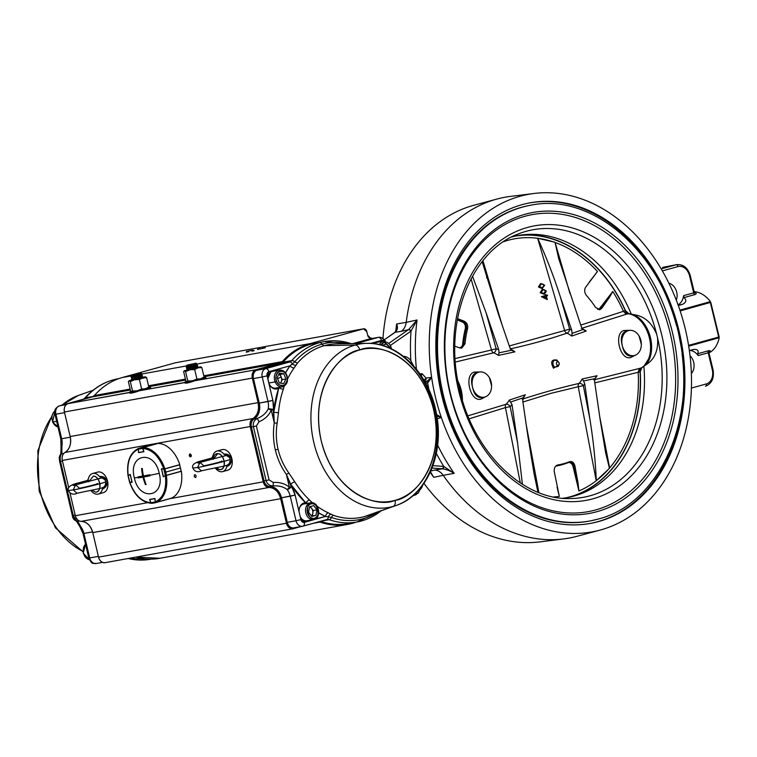 <?xml version="1.0" encoding="UTF-8"?>
<svg xmlns="http://www.w3.org/2000/svg" width="757" height="757" viewBox="0 0 757 757"><rect width="100%" height="100%" fill="white"/><g stroke="black" fill="none" stroke-linecap="round" stroke-linejoin="round"><path stroke-width="1.14" d="M430.847 470.949L434.953 470.059C438.237 470.438 440.99 472.188 443.214 475.32L433.714 477.336L430.411 471.942M432.947 465.631L443.772 466.444L454.162 473.333L443.214 475.32A173.41 130.583 78.9 0 0 563.52 538.946L539.864 541.889A171.754 129.333 -101.1 0 1 423.967 483.411M382.985 338.256A171.754 129.333 -101.1 0 1 473.201 205.45A171.754 129.333 -101.1 0 1 473.939 205.251L496.961 199.053A173.41 130.583 78.9 0 0 496.223 199.252A173.41 130.583 78.9 0 0 406.216 322.368L417.06 319.984L411.023 331.074A2.129 1.315 -127 0 0 408.723 329.484L417.06 319.984A172.691 130.034 78.9 0 0 416.416 369.161M563.52 538.946A173.41 130.583 78.9 0 0 576.976 536.306L599.998 530.108A171.754 129.333 78.9 0 0 600.727 529.909A171.754 129.333 78.9 0 0 687.195 337.745A171.754 129.333 78.9 0 0 534.073 193.47A171.754 129.333 78.9 0 0 520.012 196.281A171.754 129.333 78.9 0 0 431.641 377.365L426.693 381.481A1.419 0.861 75 0 1 427.828 382.701L425.765 383.279M395.779 331.557A172.691 130.034 -101.1 0 1 396.611 323.987C398.021 327.204 397.624 329.91 395.409 332.096A2.129 1.315 -127 0 0 395.05 332.247L396.715 329.144L396.611 323.987L406.216 322.368C405.686 326.267 404.077 329.238 401.38 331.273L395.135 332.295L384.518 339.685M420.059 374.015L422.028 373.627L426.021 378.046L431.641 377.365M534.073 193.47L510.407 196.413A173.41 130.583 78.9 0 0 496.961 199.053M683.987 297.605L683.628 295.637L693.686 292.845L689.58 275.87L690.27 275.643L694.226 291.984L693.686 292.845A2.129 1.4 -105.5 0 0 694.926 294.568L683.987 297.605C686.826 300.179 686.315 302.44 682.445 304.38L678.3 305.525M678.064 304.853A14.213 10.702 78.9 0 0 683.628 295.637M694.661 292.732A2.129 1.505 104.1 0 0 695.077 292.685C696.667 293.252 696.62 293.877 694.926 294.568M676.323 300.188A11.374 8.564 78.9 0 0 668.933 283.269M679.89 310.115L709.99 301.759L709.792 300.737A31.983 21.007 -105.5 0 0 694.141 291.653M698.503 343.46A21.319 14.005 74.5 0 1 697.131 342.997M685.047 309.547A21.319 14.005 74.5 0 1 685.501 308.553M701.398 304.144A21.319 14.005 74.5 0 1 702.307 304.759M709.205 339.647A21.319 14.005 74.5 0 1 708.259 340.754M708.978 352.866A31.983 21.007 -105.5 0 0 718.989 338.767L719.15 336.941L710.776 302.336L709.792 300.737M718.989 338.767L718.724 337.849L688.7 346.176M689.977 350.425A14.213 10.702 -101.1 0 1 698.124 355.563L697.585 353.774C699.014 350.557 697.613 349.128 693.355 349.488L689.362 350.595M693.951 349.346L693.355 349.488M709.158 352.005A2.129 1.552 52.8 0 1 709.404 351.91C710.596 350.822 710.303 350.434 708.514 350.746A2.129 1.4 -105.5 0 0 708.183 352.771L709.025 353.169L712.98 369.52L712.29 369.747L708.183 352.771L698.124 355.563M701.086 342.741A21.319 14.005 74.5 0 1 699.714 342.278M687.63 308.837A21.319 14.005 74.5 0 1 688.085 307.834M688.577 345.372L719.15 336.941M710.776 302.336L680.155 310.909M691.368 373.542A11.374 8.564 78.9 0 0 690.015 355.695M430.487 471.772L433.714 477.336A172.691 130.034 -101.1 0 1 430.269 472.254M425.027 381.944L426.456 381.547A1.419 0.937 74.5 0 1 427.658 382.758A175.293 131.992 -101.1 0 0 428.935 389.704M426.456 381.547L424.175 381.783M403.49 356.377A11.374 8.564 -101.1 0 1 410.833 360.739A176.239 132.712 -101.1 0 1 411.023 331.074L410.71 331.311A2.129 1.334 -124.8 0 0 408.449 329.683L408.723 329.484M443.394 466.407A2.129 1.372 94.2 0 1 442.097 468.791L432.048 468.044M437.641 445.125A172.691 130.034 78.9 0 0 454.162 473.333C450.188 470.826 446.28 469.321 442.429 468.82L434.953 470.059M436.335 453.405A176.239 132.712 -101.1 0 0 443.772 466.444A2.129 1.363 96.5 0 1 442.429 468.82M422.028 373.627L421.28 375.803M413.53 365.773L410.833 360.739M424.781 381.5A3.558 2.574 -96.9 0 0 426.021 378.046A3.558 1.675 -36.7 0 1 423.929 380.023M431.66 377.497L427.828 382.701M436.619 414.618L441.284 417.362A171.754 129.333 78.9 0 1 431.67 377.629M441.284 417.362L436.865 416.057M441.331 417.486L437.272 418.763M522.046 204.674A163.105 122.823 78.9 0 0 440.801 391.36A163.105 122.823 78.9 0 0 591.719 523.163A163.105 122.823 78.9 0 0 598.702 521.516A163.105 122.823 78.9 0 0 679.937 334.831A163.105 122.823 78.9 0 0 529.029 203.027A163.105 122.823 78.9 0 0 522.046 204.674M441.378 417.609A171.754 129.333 78.9 0 0 599.998 530.108M528.462 203.141A163.105 122.823 -101.1 0 1 676.616 325.964M682.029 353.576A163.105 122.823 -101.1 0 1 597.566 521.734A163.105 122.823 -101.1 0 1 591.151 523.276M528.377 205.686A160.626 120.95 78.9 0 0 521.497 207.314A160.626 120.95 78.9 0 0 441.501 391.151A160.626 120.95 78.9 0 0 590.11 520.948L591.009 520.769A160.626 120.95 -101.1 0 1 442.4 390.972A160.626 120.95 -101.1 0 1 522.406 207.134A160.626 120.95 -101.1 0 1 529.275 205.516L528.377 205.686M459.083 387.168A28.312 18.603 74.5 0 1 460.048 390.536A28.179 18.509 -105.5 0 0 459.026 386.912L460.067 390.517A28.312 18.603 74.5 0 1 460.748 394.085M460.805 394.321A28.179 18.509 -105.5 0 0 460.067 390.517L460.805 394.321M519.794 235.238A133.592 100.596 -101.1 0 1 625.462 310.616L628.774 313.644A28.321 18.603 74.5 0 1 631.253 314.089L633.354 314.59C643.97 315.877 651.758 322.473 656.726 334.386L657.53 337.726C658.543 350.5 654.55 359.603 645.56 365.044L643.885 366.341A133.317 100.388 -101.1 0 1 575.765 495.542A133.317 100.388 -101.1 0 1 574.033 496.043A133.317 100.388 -101.1 0 1 562.706 498.267M511.543 237.026A133.317 100.388 -101.1 0 1 524.667 234.632A133.317 100.388 -101.1 0 1 631.253 314.089L632.578 314.515A28.179 18.509 74.5 0 1 639.788 318.981A28.179 18.509 74.5 0 1 650.178 356.396L643.885 366.341A28.321 18.603 74.5 0 1 642.466 367.325A28.321 18.603 74.5 0 1 642.371 367.372M566.245 497.765A133.317 100.388 78.9 0 0 569.898 496.847A133.317 100.388 78.9 0 0 640.081 371.734L640.252 371.744A133.592 100.596 -101.1 0 1 571.015 496.81M640.081 371.734L638.179 372.264A130.772 98.476 -101.1 0 1 609.631 467.93L608.25 469.501A130.772 98.476 -101.1 0 1 596.365 480.629L596.232 480.733A130.772 98.476 -101.1 0 1 578.944 490.971L573.021 466.463A4.977 3.747 78.9 0 0 567.949 462.735A100.208 75.463 -101.1 0 1 556.14 466.009A4.977 3.747 78.9 0 0 555.714 466.113M557.114 487.281L559.328 496.422A130.772 98.476 -101.1 0 1 553.622 496.961M596.232 480.733L578.244 386.723L550.945 393.347L522.907 402.033M574.942 466.047L573.995 466.236L577.979 482.729L574.942 466.047C574.005 462.527 572.188 461.079 569.501 461.713A99.498 74.924 -101.1 0 1 563.719 463.653A99.498 74.924 -101.1 0 1 559.461 464.666A99.498 74.924 -101.1 0 1 557.777 464.968L557.682 464.987M570.078 461.543L569.501 461.713M577.979 482.729L578.944 490.971M467.94 415.839L505.96 404.295A3.558 2.545 -132.3 0 1 510.152 406.632L517.618 443.072L522.406 484.281M520.305 482.938L505.458 407.607L469.17 418.801M559.328 496.422L554.294 471.781C553.954 467.996 555.118 465.725 557.777 464.968L557.587 465.006M557.322 465.072A99.498 74.924 78.9 0 0 558.155 464.921L559.461 464.666M608.25 469.501L596.365 480.629M599.733 416.719L609.631 467.93M609.47 468.356L605.581 452.497L600.235 420.135L594.624 381.708L594.832 378.632L583.59 380.998L584.745 383.998A31.983 21.007 74.5 0 1 583.335 385.682L589.76 418.337C593.214 439.259 595.39 460.048 596.289 480.704M638.179 372.264L594.794 382.881M593.743 379.919L639.334 368.47L638.17 372.189M639.334 368.47L641.075 367.987A3.558 2.337 -105.5 0 0 640.034 371.744M517.618 443.072L512.016 404.645A31.983 21.007 74.5 0 1 510.152 406.632L505.458 407.607A3.558 2.11 72.6 0 1 505.96 404.295A28.425 18.679 -105.5 0 0 509.262 400.103L512.016 404.645M509.262 400.103L525.311 394.757L523.087 397.794L510.899 401.939M537.972 492.249L534.063 473.74L527.799 435.54L522.794 401.201L523.087 397.794M526.295 425.226L538.861 492.599M522.245 399.213C542.267 392.732 561.202 387.48 579.039 383.439A3.558 2.489 -136.5 0 1 583.335 385.682L578.244 386.723A3.558 2.526 76.8 0 1 579.039 383.439A28.425 18.679 -105.5 0 0 582.114 378.992L583.59 380.998M589.76 418.337L584.745 383.998M582.114 378.992L597.046 375.727L594.832 378.632M559.054 364.685L553.49 368.205C550.292 362.035 551.427 359.31 556.878 360.02L558.581 362.149M634.896 355.355L631.802 357.02C620.655 362.925 613 333.534 623.91 330.487L630.647 330.336M639.059 335.976L641.34 344.293M485.161 396.933L482.067 398.598C470.911 404.503 463.265 375.103 474.175 372.065L480.913 371.914M489.325 377.554L491.596 385.862M580.751 325.094L623.446 311.326L626.219 314.25L581.291 328.462M509.281 345.949L564.646 330.516L537.64 238.266C546.28 257.049 553.869 276.636 560.407 297.028L569.652 329.125A31.983 21.007 74.5 0 1 571.715 330.128L572.074 333.402L582.947 329.522L586.23 331.036L571.724 336.07A28.425 18.679 -105.5 0 0 566.879 333.165C549.487 339.136 530.562 344.388 510.086 348.939M472.5 276.163L486.098 312.802L496.147 348.731A31.983 21.007 74.5 0 1 498.759 349.838L499.024 352.828L511.581 350.207L514.93 351.844L498.447 355.402A28.425 18.679 -105.5 0 0 493.517 352.828L455.383 362.054M559.177 363.218A1.826 1.382 78.9 0 0 558.486 362.073L556.887 360.796C553.84 359.556 552.582 360.871 553.102 364.742L554.389 367.249L558.041 366.483L559.007 364.76A1.826 1.382 78.9 0 0 559.186 363.246M629.114 330.468L625.471 331.282C621.383 333.695 620.324 338.474 622.273 345.608A12.793 9.633 78.9 0 0 634.025 355.582A12.793 9.633 78.9 0 0 634.574 355.449A12.793 9.633 78.9 0 0 640.867 340.442A12.793 9.633 78.9 0 0 629.114 330.468A12.793 9.633 78.9 0 0 622.273 345.608C623.834 353.14 627.099 356.585 632.067 355.941M479.37 372.047L475.727 372.86C471.649 375.273 470.589 380.052 472.538 387.187A12.793 9.633 78.9 0 0 484.291 397.16A12.793 9.633 78.9 0 0 484.84 397.028A12.793 9.633 78.9 0 0 491.123 382.02A12.793 9.633 78.9 0 0 479.37 372.047A12.793 9.633 78.9 0 0 472.538 387.187C474.1 394.709 477.355 398.163 482.323 397.52M582.947 329.522L581.367 326.901L558.647 258.459L555.089 242.486L569.936 293.432M572.074 333.402L571.724 336.07M537.64 238.266L554.758 242.193M571.715 330.128L560.407 297.028M537.735 238.285A130.772 98.476 -101.1 0 1 553.168 241.833M503.623 241.663A130.772 98.476 -101.1 0 1 537.574 238.266M482.928 260.692L501.995 324.621M546.923 299.403L541.378 296.697L545.542 295.533L545.295 294.672L545.863 294.52L546.109 295.381L547.387 295.022L547.576 295.694L546.299 296.053L547.311 299.602L541.7 296.602M544.141 294.265L540.167 292.685L542.296 289.306M542.097 288.635L538.861 286.818L540.782 283.506L544.69 285.2L542.097 288.635L538.435 286.95L540.574 283.572M542.315 287.84L544.113 285.342L542.693 283.998L541.217 284.102L539.419 286.638L542.514 287.783M542.693 283.998L541.009 284.159M544.113 285.342L542.249 284.14M540.536 292.571L542.712 289.174L546.365 290.953L544.179 294.255L540.167 292.685M541.104 292.382L543.98 293.584L545.788 291.085L544.378 289.742L542.901 289.846L541.104 292.382M545.788 291.085L543.961 289.874L542.495 289.969M543.611 293.697L545.39 291.208M512.205 350.699L509.754 347.331L498.447 314.231L482.171 261.648M499.024 352.828L498.447 355.402M498.759 349.838L486.098 312.802M455.146 358.553L491.511 349.98L471.072 278.784M454.891 346.186L459.433 347.879L461.846 348.012L465.006 343.782A99.498 74.924 -101.1 0 1 467.58 328.585C468.129 325.15 466.927 322.652 463.975 321.1L457.54 318.697M467.58 328.585L466.274 328.841A99.498 74.924 78.9 0 0 463.691 344.038A5.687 4.277 -101.1 0 1 461.004 348.144M463.975 321.1L463.029 321.29A5.687 4.277 -101.1 0 1 466.274 328.841L465.29 328.652A4.977 3.747 78.9 0 0 462.451 322.047L457.323 319.908M597.652 309.376A4.977 3.747 78.9 0 0 599.875 308.137L612.782 291.473A130.772 98.476 -101.1 0 1 623.418 311.25L625.32 310.73A133.317 100.388 78.9 0 0 515.015 236.156M458.988 347.718A4.977 3.747 78.9 0 0 462.697 343.962A100.208 75.463 -101.1 0 1 465.29 328.652M555.089 242.486A130.772 98.476 -101.1 0 1 597.472 271.479L589.277 282.058M597.472 271.479L585.568 287.338C584.139 290.016 584.451 292.751 586.514 295.561A99.498 74.924 -101.1 0 1 595.655 307.503L599.96 309.66L601.683 308.383L609.423 297.359L600.736 308.572L599.875 308.137M612.782 291.473L609.423 297.359M601.683 308.383L600.736 308.572A5.687 4.277 -101.1 0 1 599.175 309.774M625.273 310.739A3.558 2.337 -105.5 0 0 627.96 313.767L626.219 314.25M484.291 397.16L481.831 397.643M634.025 355.582L631.565 356.064M641.718 367.732L642.286 367.419A28.331 18.603 -105.5 0 1 641.832 367.675L641.075 367.987L641.832 367.675L640.252 371.744M642.466 367.325L642.286 367.419A28.331 18.603 -105.5 0 0 650.026 337.376A28.331 18.603 -105.5 0 0 628.764 313.644A0.71 0.52 95.1 0 0 628.764 313.644L627.96 313.767A28.425 18.679 -105.5 0 1 649.402 337.963A28.425 18.679 -105.5 0 1 641.075 367.987M650.178 356.396A28.179 18.509 74.5 0 1 646.194 364.07M645.56 365.044A28.312 18.603 -105.5 0 0 650.462 337.66A28.312 18.603 -105.5 0 0 633.354 314.59M395.409 332.096L395.135 332.295A2.129 1.334 -124.8 0 0 394.804 332.437A2.129 1.334 -124.8 0 0 394.558 332.702M384.471 339.628L395.05 332.247A2.129 1.315 -127 0 0 394.936 332.351M543.327 296.876L546.374 298.438L545.731 296.205L543.327 296.876M545.39 296.309L543.006 296.971M254.257 350.652L251.844 351.163L254.257 350.652M248.731 351.645L246.318 352.166L248.731 351.645M265.253 347.056L262.84 347.577L265.253 347.056M259.727 348.059L257.796 348.409L259.727 348.059M264.269 348.04L257.475 349.488L264.269 348.04M253.217 350.037L246.422 351.485L253.217 350.037M122.312 377.516L175.501 362.754L363.407 328.85L310.228 343.612L197.236 364.003L310.228 343.612C299.602 346.621 290.272 352.63 282.257 361.638A92.392 69.53 -100.2 0 1 310.228 343.612L363.407 328.85A3.558 2.678 -100.2 0 1 363.587 328.803A3.558 2.678 -100.2 0 1 366.804 331.585L363.407 328.85L175.501 362.754L122.312 377.516A92.392 69.53 79.8 0 0 94.351 395.542L130.138 389.079L94.351 395.542L92.203 396.923L130.365 390.035L92.203 396.923L67.96 403.661L92.203 396.923A7.106 5.346 79.8 0 0 94.351 395.542C102.365 386.534 111.686 380.525 122.312 377.516L131.5 375.86L122.312 377.516M186.695 365.905L142.042 373.958L186.695 365.905M191.247 455.184A1.495 0.984 74.5 0 1 190.679 456.802A1.495 0.984 74.5 0 1 189.316 455.534C190.395 457.294 191.048 457.181 191.247 455.184C190.168 453.434 189.515 453.547 189.316 455.534L191.199 455.014M194.189 476.267C195.278 478.027 195.921 477.913 196.12 475.926C195.041 474.166 194.398 474.279 194.189 476.267M184.822 382.455L139.307 390.782C133.071 393.072 129.721 393.678 129.248 392.599A11.014 0.502 166.8 0 1 129.551 392.429L67.96 403.661C64.941 404.957 63.768 407.739 64.421 412.007L70.183 436.543C71.47 443.857 69.729 449.166 64.951 452.478C62.557 454.124 61.686 456.783 62.329 460.436L68.745 487.745L62.329 460.436L250.236 426.532L263.237 481.821C264.288 485.369 266.227 487.243 269.047 487.451C274.696 487.858 278.576 491.605 280.677 498.693L286.449 523.238L98.542 557.143L92.77 532.597A14.213 10.702 79.8 0 0 81.141 521.355A7.106 5.346 79.8 0 1 75.331 515.725L147.445 502.714L75.331 515.725L69.937 492.798L75.331 515.725C76.381 519.274 78.321 521.147 81.141 521.355C86.79 521.762 90.67 525.509 92.77 532.597L98.542 557.143C99.848 561.221 102.11 563.047 105.327 562.621M292.855 528.802L104.968 562.697A7.106 5.346 79.8 0 1 98.542 557.143L286.449 523.238C287.755 527.317 290.016 529.143 293.233 528.708A7.106 5.346 -100.2 0 1 292.874 528.793A7.106 5.346 -100.2 0 1 286.449 523.238L280.677 498.693L92.77 532.597L280.677 498.693A14.213 10.702 -100.2 0 0 269.047 487.451L81.141 521.355L269.047 487.451A7.106 5.346 -100.2 0 1 263.237 481.821L169.823 498.683L263.237 481.821L250.236 426.532A7.106 5.346 -100.2 0 1 252.857 418.564C250.472 420.22 249.592 422.879 250.236 426.532L62.329 460.436A7.106 5.346 79.8 0 1 64.951 452.478A14.213 10.702 79.8 0 0 70.183 436.543L64.421 412.007L252.327 378.093L258.099 402.639C259.377 409.953 257.635 415.262 252.857 418.564L64.951 452.478L252.857 418.564A14.213 10.702 -100.2 0 0 258.099 402.639L70.183 436.543L258.099 402.639L252.327 378.093A7.106 5.346 -100.2 0 1 255.866 369.757L194.577 380.809L205.573 377.582A11.014 0.502 166.8 0 1 205.951 377.62A11.014 0.502 166.8 0 1 202.365 378.85M319.974 522.075L313.578 523.229L319.974 522.075C330.989 525.803 341.823 526.21 352.469 523.305A92.392 69.53 -100.2 0 1 347.756 524.383A92.392 69.53 -100.2 0 1 319.974 522.075L318.602 521.838A7.106 5.346 -100.2 0 1 319.974 522.075M159.964 558.269L135.815 557.133A92.392 69.53 79.8 0 0 159.841 558.288L347.643 524.412M356.102 522.16A92.392 69.53 -100.2 0 1 352.469 523.305L356.102 522.16M148.504 385.767L185.408 379.106L148.504 385.767M203.775 375.794L282.257 361.638L280.109 363.019L255.866 369.757C252.847 371.053 251.674 373.835 252.327 378.093L64.421 412.007A7.106 5.346 79.8 0 1 67.96 403.661L129.248 392.599C129.731 393.668 133.081 393.063 139.307 390.782L150.302 387.546A11.014 0.502 166.8 0 1 150.681 387.593A11.014 0.502 166.8 0 1 147.095 388.824A11.014 0.502 166.8 0 1 139.307 390.782L184.519 382.626C184.992 383.704 188.342 383.099 194.577 380.809L255.866 369.757L280.109 363.019L204.002 376.749L280.109 363.019A7.106 5.346 -100.2 0 0 282.257 361.638L203.775 375.794M293.233 528.708L300.983 526.56L293.233 528.708M148.732 386.723L185.635 380.071L148.732 386.723M363.578 328.812L175.501 362.754A3.558 2.678 79.8 0 1 175.681 362.717A3.558 2.678 79.8 0 1 175.861 362.688M372.321 338.445L370.523 338.067L367.665 335.256L366.804 331.585L367.665 335.256A3.558 2.678 -100.2 0 0 370.523 338.067A7.106 5.346 -100.2 0 1 372.321 338.445M264.685 347.927L265.291 347.577L264.676 348.021M396.223 505.449C426.551 495.438 444.208 454.228 436.666 414.921C430.288 375.084 399.147 342.098 366.975 343.337A82.986 62.453 79.8 0 0 355.137 345.05A5.687 3.738 74.5 0 1 359.726 349.952A77.328 58.204 -100.2 0 1 433.581 409.556A77.328 58.204 -100.2 0 1 395.078 500.349C379.134 507.938 335.162 496.157 321.223 440.754C308.998 384.868 342.382 351.617 359.726 349.952C375.671 342.372 419.643 354.144 433.581 409.556C445.807 465.441 412.423 498.693 395.078 500.349A5.687 3.738 74.5 0 1 393.082 506.442A82.986 62.453 -100.2 0 1 313.824 442.485A82.986 62.453 -100.2 0 1 355.137 345.05L324.308 345.656A87.878 66.133 79.8 0 0 297.633 362.887L294.123 367.978A87.793 66.067 79.8 0 0 287.584 378.888A87.793 66.067 79.8 0 1 294.123 367.978A3.558 1.893 35.8 0 1 290.016 365.811L292.344 363.985A3.558 2.337 -105.5 0 0 289.6 362.016L265.754 368.64L257.002 370.22L280.856 363.597L289.6 362.016L265.754 368.64A3.558 2.337 74.5 0 1 268.867 371.678L290.016 365.811A3.558 1.893 -144.2 0 0 294.123 367.978L295.987 365.196A3.558 2.347 32 0 1 292.344 363.985A3.558 2.347 -148 0 0 295.987 365.196L297.633 362.887A3.558 2.006 41.3 0 1 294.823 361.742A89.771 67.562 -100.2 0 1 322.075 344.132A89.771 67.562 -100.2 0 1 347.785 343.659A89.771 67.562 -100.2 0 0 322.075 344.132A3.558 2.337 -105.5 0 0 319.596 342.647A3.558 2.337 74.5 0 1 322.075 344.132A3.558 2.337 -105.5 0 0 324.308 345.656L355.137 345.05A82.986 62.453 -100.2 0 1 366.975 343.337A82.986 62.453 -100.2 0 1 435.568 414.656A82.986 62.453 -100.2 0 1 396.223 505.449A82.986 62.453 -100.2 0 1 393.082 506.442L364.486 516.558L393.082 506.442A82.986 62.453 79.8 0 0 396.223 505.449L367.817 515.508A87.878 66.133 79.8 0 1 364.486 516.558A87.878 66.133 79.8 0 1 333.477 515.347A87.878 66.133 79.8 0 0 367.817 515.508M279.768 387.338L279.125 387.934A3.558 1.391 18.9 0 0 283.373 389.06A87.793 66.067 79.8 0 0 278.481 412.546A3.558 0.795 5.1 0 1 273.75 412.177A91.323 68.726 -100.2 0 1 278.661 388.265L279.125 387.934A3.558 1.391 -161.1 0 0 283.373 389.06L284.216 386.155L283.373 389.06A87.793 66.067 79.8 0 0 278.481 412.546L277.138 423.295C275.775 432.133 276.087 440.811 278.074 449.308C280.118 457.871 283.695 465.763 288.814 472.974L294.776 481.849A87.793 66.067 79.8 0 0 309.433 499.904L312.31 502.771L309.433 499.904A3.558 1.637 -46.7 0 0 306.121 502.743L305.563 502.686A91.323 68.726 -100.2 0 1 290.697 484.262A3.558 1.098 148 0 1 294.776 481.849A87.793 66.067 79.8 0 0 309.433 499.904A3.558 1.637 133.3 0 0 306.121 502.743L307.881 503.263M303.074 526.143L326.655 519.595A3.558 2.337 -105.5 0 0 326.787 519.557A3.558 2.337 74.5 0 0 328.283 516.832L331.443 517.485A89.771 67.562 -100.2 0 0 378.131 511.855A89.771 67.562 -100.2 0 1 331.443 517.485L328.283 516.832A3.558 2.508 117.9 0 1 331.027 514.23L328.169 512.811A87.793 66.067 79.8 0 1 317.249 506.376A87.793 66.067 79.8 0 0 328.169 512.811L333.477 515.347A3.558 2.157 -71 0 0 331.443 517.485A3.558 2.157 109 0 1 329.163 519.69L321.053 521.157L329.163 519.69A91.682 69.001 79.8 0 0 356.84 522.027A91.682 69.001 -100.2 0 1 329.163 519.69A3.558 2.157 -71 0 0 331.443 517.485A3.558 2.157 109 0 1 333.477 515.347L331.027 514.23A3.558 2.508 -62.1 0 0 328.283 516.832L325.434 516.473L304.295 522.349A3.558 2.337 74.5 0 1 302.942 526.181A3.558 2.337 74.5 0 1 302.8 526.219A7.106 5.346 -100.2 0 1 302.44 526.295A7.106 5.346 -100.2 0 1 296.015 520.74L287.263 522.321L281.49 497.775L290.243 496.195L296.015 520.74L287.263 522.321A7.106 5.346 79.8 0 0 293.688 527.875L302.44 526.295A7.106 5.346 79.8 0 0 302.8 526.219A3.558 2.337 -105.5 0 0 302.942 526.181A3.558 2.337 -105.5 0 0 304.295 522.349A3.558 2.678 -100.2 0 1 300.898 519.605L295.126 495.069L281.49 497.775A14.213 10.702 79.8 0 0 269.861 486.533L273.192 485.928C278.86 485.511 283.525 486.732 287.177 489.599A14.213 10.702 -100.2 0 1 290.243 496.195L296.015 520.74L300.898 519.605L296.015 520.74A7.106 5.346 79.8 0 0 302.44 526.295L326.787 519.557A3.558 2.337 -105.5 0 0 328.283 516.832L325.434 516.473A91.323 68.726 -100.2 0 1 318.744 512.877L325.434 516.473A3.558 2.063 115 0 1 328.169 512.811A3.558 2.063 -65 0 0 325.434 516.473L311.08 520.021M336.846 343.839A87.878 66.133 79.8 0 0 324.308 345.656A87.878 66.133 79.8 0 0 297.633 362.887A3.558 2.006 -138.7 0 1 294.823 361.742A89.771 67.562 -100.2 0 1 322.075 344.132A3.558 2.337 74.5 0 0 324.308 345.656A87.878 66.133 79.8 0 1 336.846 343.839L366.975 343.337M276.173 387.991A80.27 60.409 79.8 0 0 275.841 388.729M359.726 349.952A5.687 3.738 -105.5 0 0 355.137 345.05A82.986 62.453 79.8 0 0 313.824 442.485A82.986 62.453 79.8 0 0 393.082 506.442A5.687 3.738 -105.5 0 0 395.078 500.349A77.328 58.204 -100.2 0 1 321.223 440.754A77.328 58.204 -100.2 0 1 359.726 349.952M282.796 362.433L283.014 362.206A91.682 69.001 -100.2 0 1 310.843 344.227L310.843 344.227A91.682 69.001 -100.2 0 1 315.527 343.158A91.682 69.001 79.8 0 0 283.014 362.206L291.757 360.625A91.682 69.001 -100.2 0 1 324.28 341.577A91.682 69.001 -100.2 0 1 351.049 343.602M274.271 422.87C272.908 432.058 273.268 441.076 275.33 449.904C277.422 458.733 281.112 466.946 286.42 474.535L289.42 487.3C285.077 483.647 279.702 482.039 273.286 482.464L269.076 479.891L256.396 425.983L259.008 421.763C264.941 419.227 269.019 415.347 271.271 410.105L274.271 422.87L277.138 423.295C275.775 432.143 276.087 440.811 278.074 449.308L275.33 449.904C273.268 441.076 272.917 432.058 274.271 422.87L273.75 412.177L278.661 388.265C274.829 389.959 271.602 388.502 268.99 383.894L267.098 375.851L262.215 376.986L267.987 401.522L259.235 403.103L253.463 378.566L262.215 376.986A7.106 5.346 -100.2 0 1 265.754 368.64L257.002 370.22A7.106 5.346 79.8 0 0 253.463 378.566L262.215 376.986L267.987 401.522A14.213 10.702 -100.2 0 1 268.215 408.912C266.209 413.104 262.584 416.284 257.323 418.432L253.992 419.037A14.213 10.702 79.8 0 0 259.235 403.103L272.87 400.396L268.99 383.894L272.87 400.396L273.75 412.177A3.558 0.795 -174.9 0 0 278.481 412.546L277.138 423.295L274.271 422.87L273.154 409.622A17.771 13.371 79.8 0 0 272.87 400.396L267.987 401.522A14.213 10.702 -100.2 0 1 268.215 408.912C266.161 413.142 262.537 416.322 257.323 418.432L259.008 421.763C264.941 419.227 269.019 415.347 271.271 410.105L268.215 408.912A3.558 1.041 10.3 0 1 273.154 409.622L271.271 410.105L274.271 422.87M320.514 521.308A91.682 69.001 79.8 0 0 348.088 523.607A91.682 69.001 -100.2 0 1 320.514 521.308M381.216 510.767A91.682 69.001 -100.2 0 1 361.515 520.958A91.682 69.001 -100.2 0 1 356.84 522.027L348.088 523.607C338.871 525.244 329.598 524.459 320.268 521.261M352.97 343.574L369.567 338.966L378.311 337.385L356.225 343.517L378.311 337.385A7.106 5.346 -100.2 0 1 378.68 337.3A7.106 5.346 -100.2 0 1 384.471 341.047M264.051 480.903A7.106 5.346 79.8 0 0 269.861 486.533L273.192 485.928C278.794 485.502 283.459 486.723 287.177 489.599L289.42 487.3C285.077 483.647 279.702 482.039 273.286 482.464L273.192 485.928C269.501 485.871 267.136 484.073 266.067 480.544L269.076 479.891L256.396 425.983L253.396 426.636L266.067 480.544L264.051 480.903L251.381 426.995L253.396 426.636L266.067 480.544L263.871 480.922L251.371 426.957M419.88 489.788L418.347 493.1L413.085 495.598L415.366 494.964A3.558 2.337 -105.5 0 0 415.498 494.927A3.558 2.337 -105.5 0 0 416.984 491.946A3.558 2.337 74.5 0 1 415.498 494.927A3.558 2.337 74.5 0 1 415.366 494.964M381.433 340.423A3.558 2.337 -105.5 0 0 378.311 337.385A3.558 2.337 74.5 0 1 381.433 340.423A3.558 2.678 -100.2 0 1 383.704 341.114L381.433 340.423L379.181 341.047L381.433 340.423M375.434 342.382L378.954 341.445L375.34 342.448A9.235 6.955 -100.2 0 0 374.024 343.706A9.235 6.955 -100.2 0 1 375.34 342.448L375.425 342.098A9.595 7.22 79.8 0 0 373.844 343.687L375.425 342.098L370.675 343.413L379.181 341.047L381.15 341.577A9.595 7.22 79.8 0 0 379.181 341.047L378.954 341.445A9.235 6.955 -100.2 0 1 380.298 341.729M351.598 343.593L324.28 341.577A91.682 69.001 79.8 0 0 319.596 342.647A91.682 69.001 79.8 0 0 291.757 360.625A3.558 2.006 41.3 0 1 294.823 361.742A3.558 2.006 -138.7 0 0 291.757 360.625A7.106 5.346 -100.2 0 1 289.6 362.016L280.856 363.597A7.106 5.346 79.8 0 0 283.014 362.206L291.757 360.625A7.106 5.346 -100.2 0 1 289.6 362.016A3.558 2.337 74.5 0 1 292.344 363.985L294.823 361.742L290.016 365.811L274.876 370.012L276.854 370.533M369.927 338.881A7.106 5.346 79.8 0 0 369.567 338.966L378.311 337.385A7.106 5.346 79.8 0 1 378.68 337.3L369.927 338.881M304.115 502.885L305.563 502.686L290.697 484.262L295.126 495.069L299.006 511.562C299.119 507.001 300.822 504.105 304.115 502.885M378.822 341.994L374.942 342.789M285.493 372.86A91.323 68.726 -100.2 0 1 290.016 365.811L285.493 372.86M288.814 472.974L286.42 474.535C281.112 466.946 277.422 458.733 275.33 449.904L278.074 449.308C280.081 457.796 283.667 465.687 288.814 472.974L294.776 481.849A3.558 1.098 -32 0 0 290.697 484.262L286.42 474.535L288.814 472.974M262.215 376.986L267.098 375.851A3.558 2.678 -100.2 0 1 268.867 371.678A3.558 2.337 -105.5 0 0 265.754 368.64A7.106 5.346 79.8 0 0 262.215 376.986M282.853 362.281C290.849 353.254 300.169 347.236 310.815 344.227L324.28 341.577M295.126 495.069A17.771 13.371 79.8 0 0 291.303 486.817A3.558 1.325 142.5 0 1 287.177 489.599A14.213 10.702 -100.2 0 1 290.243 496.195L295.126 495.069M326.655 519.595A3.558 2.337 74.5 0 0 326.787 519.557L327.015 519.51A7.106 5.346 -100.2 0 1 329.163 519.69A7.106 5.346 -100.2 0 0 327.015 519.51A7.106 5.346 -100.2 0 0 326.854 519.548M257.323 418.432L253.992 419.037A7.106 5.346 79.8 0 0 251.381 426.995L253.396 426.636C252.772 422.983 254.078 420.258 257.323 418.432C254.106 420.22 252.791 422.955 253.396 426.636L256.396 425.983L259.008 421.763L257.323 418.432M273.192 485.928L273.286 482.464L269.076 479.891L266.067 480.544C267.164 484.092 269.539 485.89 273.192 485.928M259.225 403.065L253.453 378.519M287.253 522.273L281.547 497.718M253.813 419.141L253.992 419.037A14.213 10.702 79.8 0 0 259.235 403.103L253.292 378.585M291.303 486.817L286.42 474.535L289.42 487.3L291.303 486.817L289.42 487.3L287.177 489.599A3.558 1.325 -37.5 0 0 291.303 486.817M304.295 522.349L306.538 521.715C303.85 521.365 301.731 519.652 300.188 516.596L300.898 519.605L304.295 522.349M267.098 375.851L267.808 378.869L271.12 371.053L268.867 371.678L267.098 375.851M268.99 383.78L267.808 378.869L268.99 383.894A9.595 7.22 79.8 0 0 278.661 388.265L278.302 387.981A9.235 6.955 -100.2 0 1 276.523 388.653A9.235 6.955 -100.2 0 1 269.028 383.865M268.215 408.912L271.271 410.105L273.154 409.622A3.558 1.041 -169.7 0 0 268.215 408.912M271.034 371.413L274.876 370.012L271.034 371.413M61.696 405.232L78.558 395.381A82.986 62.453 79.8 0 0 62.055 405.127A82.986 62.453 -100.2 0 1 78.558 395.381A82.986 62.453 -100.2 0 1 81.709 394.388M51.76 416.766A82.986 62.453 79.8 0 0 82.939 551.465A82.986 62.453 -100.2 0 1 51.76 416.766M128.217 558.505A91.682 69.001 79.8 0 0 150.511 559.253A91.682 69.001 -100.2 0 1 128.217 558.505M72.417 515.375L74.025 518.422A3.558 3.425 100.8 0 0 76.722 521.166A3.558 3.425 -79.2 0 0 77.716 521.204L79.173 520.939L77.716 521.204A3.558 3.425 100.8 0 1 76.722 521.166C74.148 520.343 72.681 518.431 72.322 515.441L73.202 515.337L60.532 461.429L59.652 461.533L62.481 461.079L60.532 461.429C59.812 457.777 60.248 455.203 61.847 453.708L61.885 446.138A14.213 10.702 79.8 0 0 61.658 438.757L55.886 414.211L64.572 412.641L55.886 414.211A7.106 5.346 -100.2 0 1 59.425 405.866L83.27 399.242A3.558 2.337 -105.5 0 0 83.138 399.28A3.558 2.337 -105.5 0 0 83.005 399.317M85.437 397.851L93.319 396.431L85.437 397.851A91.682 69.001 -100.2 0 1 117.95 378.803A91.682 69.001 79.8 0 0 113.266 379.872A91.682 69.001 79.8 0 0 85.437 397.851A3.558 2.006 -138.7 0 0 84.652 398.267A3.558 2.006 41.3 0 1 85.437 397.851A7.106 5.346 79.8 0 1 83.27 399.242A7.106 5.346 79.8 0 0 85.437 397.851M117.505 379.106L113.266 379.872L117.505 379.106M61.099 446.933A3.558 1.041 10.3 0 1 61.024 446.639L60.778 438.852L55.006 414.306C55.318 411.174 53.047 409.461 59.283 405.903A3.558 2.337 -105.5 0 1 59.425 405.866L66.2 404.645L59.425 405.866L83.27 399.242A3.558 2.337 74.5 0 0 83.138 399.28L59.283 405.903A3.558 2.337 74.5 0 1 59.425 405.866A7.106 5.346 79.8 0 0 55.886 414.211L61.658 438.757L70.325 437.186L61.658 438.757A14.213 10.702 79.8 0 1 61.885 446.138A3.558 1.864 176.4 0 0 60.976 447.491C60.976 452.714 60.759 455.146 60.305 454.796M83.913 533.43L92.581 531.859L83.913 533.43A14.213 10.702 79.8 0 0 80.848 526.825L77.716 521.204L80.848 526.825A3.558 1.325 142.5 0 1 79.845 526.626A3.558 1.325 -37.5 0 0 80.848 526.825L79.305 525.207L79.409 525.878A3.558 2.129 -23.4 0 0 80.848 526.825A14.213 10.702 79.8 0 1 83.913 533.43L83.033 533.524L83.913 533.43L89.686 557.966A7.106 5.346 79.8 0 0 96.111 563.53A7.106 5.346 -100.2 0 1 89.686 557.966L83.913 533.43M98.363 556.404L88.806 558.06L98.363 556.404M59.756 457.72A3.558 3.378 37.8 0 1 61.847 453.708L63.843 453.339L61.847 453.708L61.885 446.138A3.558 1.041 10.3 0 0 61.024 446.639M76.362 520.731L73.202 515.337L75.151 514.987L73.202 515.337L60.532 461.429C59.803 457.805 60.238 455.231 61.847 453.708A3.558 3.378 -142.2 0 0 60.305 454.787C58.497 458.988 59.339 456.831 59.652 461.533L72.322 515.441L73.202 515.337C74.158 518.895 75.662 520.844 77.716 521.204M96.47 563.445A7.106 5.346 -100.2 0 1 96.111 563.53L102.469 562.385M219.776 469.633A8.176 5.365 74.5 0 1 216.218 467.807L219.776 469.633C226.958 470.466 224.81 453.585 217.751 453.632A8.176 5.365 74.5 0 1 224.138 461.06A8.176 5.365 74.5 0 1 220.949 469.51A8.176 5.365 74.5 0 1 219.776 469.633M213.162 459.385A8.176 5.365 74.5 0 1 216.578 453.755A8.176 5.365 74.5 0 1 217.751 453.632L213.162 459.385M132.967 391.019C122.596 393.858 137.178 391.227 146.782 388.521L148.561 387.461A10.664 0.492 166.8 0 1 150.255 387.329A10.664 0.492 166.8 0 1 146.782 388.521A10.664 0.492 166.8 0 1 135.683 391.208A10.664 0.492 166.8 0 1 129.494 392.211A10.664 0.492 166.8 0 1 131.179 391.539M143.707 389.06L139.146 390.205M93.395 476.068A8.176 5.365 74.5 0 1 99.792 483.496A8.176 5.365 74.5 0 1 96.603 491.946A8.176 5.365 74.5 0 1 95.429 492.069C102.602 492.902 100.463 476.021 93.395 476.068L88.806 481.821M91.862 490.243L95.429 492.069M188.238 381.045C177.867 383.884 192.448 381.254 202.053 378.547L203.822 377.488A10.664 0.492 166.8 0 1 205.516 377.355A10.664 0.492 166.8 0 1 202.053 378.547A10.664 0.492 166.8 0 1 190.953 381.235A10.664 0.492 166.8 0 1 184.765 382.238A10.664 0.492 166.8 0 1 186.44 381.566M198.968 379.087L194.417 380.232M134.121 379.153L129.163 380.771L134.689 379.768L142.818 377.781L145.42 376.787L139.894 377.79M141.966 377.544L140.972 378.112C133.194 380.033 130.734 380.478 133.611 379.446M140.357 377.686L145.42 376.787L146.574 377.525L145.42 376.787L139.411 379.512L141.654 389.022L145.401 388.767L148.807 387.035L146.574 377.525L134.689 379.768L130.308 381.509L132.551 391.019L137.272 390.763L141.654 389.022L139.411 379.512L134.689 379.768L139.411 379.512L142.818 377.781L146.574 377.525L148.807 387.035L147.757 387.735M128.359 381.509L129.163 380.771L128.359 381.509L130.601 391.019L131.746 391.757L132.551 391.019L130.308 381.509L129.163 380.771L128.359 381.509L130.601 391.019M129.163 380.771L130.308 381.509L134.689 379.768L129.163 380.771L131.765 379.777M185.862 381.045L183.629 371.536L184.434 370.798L183.629 371.536L185.862 381.045L187.017 381.783L187.812 381.045L185.579 371.536L187.812 381.045L192.543 380.79L196.915 379.049L194.681 369.548L196.915 379.049L200.671 378.803L204.068 377.062L201.835 367.561L198.088 367.807L194.681 369.548L189.96 369.795L185.579 371.536L184.273 370.722L198.088 367.807L200.69 366.823L195.164 367.817M197.113 367.59L196.243 368.139C188.465 370.069 186.004 370.504 188.871 369.473M195.457 367.751L200.832 366.833L189.96 369.795L194.681 369.548L198.088 367.807L201.835 367.561L200.69 366.823L201.835 367.561L204.068 377.062L203.027 377.762M183.629 371.536L184.434 370.798L185.579 371.536L189.96 369.795L184.434 370.798M221.915 461.202L221.441 461.164C225.245 460.748 210.531 464.628 203.784 465.792L199.933 462.451L197.596 467.514C208.175 465.678 231.737 459.66 230.204 459.225C231.737 459.66 208.175 465.678 197.596 467.514L201.447 470.845C197.473 472.595 194.606 471.658 192.846 468.034L197.596 467.514L201.447 470.845C229.163 464.533 229.286 467.05 230.223 459.253L229.229 457.219L226.192 455.459L223.06 456.405L226.192 455.459L223.854 454.124C227.365 453.585 229.939 455.118 231.595 458.742C231.727 462.697 230.128 465.309 226.778 466.577A10.664 7.002 74.5 0 1 222.643 471.62A10.664 7.002 74.5 0 1 222.236 471.715A10.664 7.002 74.5 0 1 215.736 468.564A10.664 7.002 -105.5 0 0 226.778 466.577L229.986 462.272M198.646 463.114L197.397 462.811L199.933 462.451L197.596 467.514L192.846 468.034C191.672 465.697 193.537 463.568 198.438 461.647L212.897 457.72M230.204 459.225L229.229 457.219L223.854 454.124A10.664 7.002 -105.5 0 0 212.802 456.121A10.664 7.002 74.5 0 1 216.947 451.077A10.664 7.002 74.5 0 1 217.354 450.983L222.52 449.544A10.664 7.002 -105.5 0 0 222.104 449.639L216.947 451.077M227.393 470.277A10.664 7.002 -105.5 0 0 227.81 470.182A10.664 7.002 -105.5 0 0 231.869 458.666A10.664 7.002 -105.5 0 0 222.52 449.544L217.354 450.983A10.664 7.002 74.5 0 1 223.854 454.124C232.957 456.168 233.932 460.322 226.778 466.577L228.311 464.495M211.809 458.051L212.802 456.121L211.809 458.051L213.209 458.742M215.243 468.025L215.736 468.564L215.243 468.025M97.568 483.638L97.095 483.6C100.889 483.184 86.175 487.063 79.438 488.227L75.577 484.887L73.24 489.949C83.819 488.114 107.39 482.105 105.857 481.66C107.39 482.105 83.819 488.114 73.24 489.949L77.1 493.28C73.126 495.031 70.259 494.094 68.499 490.47L73.24 489.949L77.1 493.28C104.816 486.969 104.93 489.486 105.866 481.689L104.882 479.664L101.835 477.894L98.713 478.84L101.835 477.894L99.508 476.56C103.018 476.021 105.592 477.563 107.239 481.178C107.38 485.133 105.772 487.745 102.432 489.013A10.664 7.002 74.5 0 1 98.296 494.056A10.664 7.002 74.5 0 1 97.88 494.151A10.664 7.002 74.5 0 1 91.379 491A10.664 7.002 -105.5 0 0 102.432 489.013L105.639 484.707M74.29 485.549L73.05 485.246L75.577 484.887L73.24 489.949L68.499 490.47C67.326 488.133 69.18 486.003 74.082 484.083L88.55 480.156M105.857 481.66L104.882 479.664L99.508 476.56A10.664 7.002 -105.5 0 0 88.455 478.556A10.664 7.002 74.5 0 1 92.591 473.513A10.664 7.002 74.5 0 1 93.007 473.418L98.173 471.98A10.664 7.002 -105.5 0 0 97.757 472.075L92.591 473.513M103.047 492.712A10.664 7.002 -105.5 0 0 103.463 492.618A10.664 7.002 -105.5 0 0 107.513 481.102A10.664 7.002 -105.5 0 0 98.173 471.98L93.007 473.418A10.664 7.002 74.5 0 1 99.508 476.56C108.611 478.604 109.585 482.758 102.432 489.013L103.964 486.931M87.462 480.487L88.455 478.556L87.462 480.487L88.862 481.187M90.897 490.46L91.379 491L90.897 490.46M300.917 517.911A8.526 6.416 79.8 0 0 306.907 520.769L313.53 519.576A8.526 6.416 79.8 0 1 305.762 512.612A8.526 6.416 79.8 0 1 310.067 502.885A1.135 0.748 74.5 0 1 311.07 503.859C304.087 503.102 308.657 522.538 314.448 518.233C321.432 518.99 316.861 499.563 311.07 503.859A1.135 0.748 -105.5 0 0 310.067 502.885A8.526 6.416 79.8 0 1 310.502 502.79L303.869 503.982A8.526 6.416 79.8 0 0 303.434 504.086L310.067 502.885A8.526 6.416 -100.2 0 1 310.502 502.79A8.526 6.416 -100.2 0 1 318.281 509.754A8.526 6.416 -100.2 0 1 313.966 519.472A8.526 6.416 -100.2 0 1 313.53 519.576A8.526 6.416 -100.2 0 1 305.762 512.612A8.526 6.416 -100.2 0 1 310.067 502.885L303.434 504.086A8.526 6.416 79.8 0 0 299.27 508.751M311.581 516.179L315.991 515.318L316.937 509.887L313.71 505.619L316.937 509.887L315.991 515.318L311.808 516.482L308.572 512.215L309.528 506.783L313.71 505.619L309.528 506.783L308.572 512.215M311.07 503.859A7.39 5.564 -100.2 0 1 318.129 509.556A7.39 5.564 -100.2 0 1 314.448 518.233A1.135 0.748 74.5 0 1 313.966 519.472A1.135 0.748 -105.5 0 0 314.448 518.233A7.39 5.564 -100.2 0 1 307.389 512.536A7.39 5.564 -100.2 0 1 311.07 503.859M310.502 502.79C318.716 500.945 322.179 517.599 314.013 519.463L313.53 519.576A8.526 6.416 79.8 0 0 313.966 519.472M309.509 506.878A4.987 3.757 -100.2 0 1 312.698 510.71A4.987 3.757 -100.2 0 1 311.382 515.924M310.247 506.584L313.256 510.549L316.937 509.887L313.256 510.549L312.3 515.981L315.991 515.318L311.808 516.482M422.557 485.379A8.526 6.416 -100.2 0 1 418.356 490.489A1.135 0.748 -105.5 0 0 418.716 490.091A1.135 0.748 74.5 0 1 418.356 490.498L422.898 484.915M419.842 488.795L422.103 485.994A7.39 5.564 -100.2 0 1 419.842 488.795M280.327 383.108A4.987 3.757 -100.2 0 0 281.188 377.024L277.564 378.661L281.188 377.024A4.987 3.757 -100.2 0 0 278.803 374.365A8.526 6.416 79.8 0 0 278.803 374.355M279.305 370.097C282.626 369.795 285.124 371.469 286.78 375.103L286.458 375.406A7.39 5.564 -100.2 0 1 284.329 385.076A7.39 5.564 -100.2 0 1 276.655 381.301L275.17 381.888L276.655 381.301A7.39 5.564 -100.2 0 1 279.872 371.167A7.39 5.564 -100.2 0 1 286.458 375.406C285.417 372.047 282.863 370.788 278.794 371.63C275.785 375.046 275.065 378.263 276.655 381.301C277.705 384.66 280.26 385.919 284.329 385.076C287.338 381.66 288.048 378.443 286.458 375.406L286.477 375.084A8.526 6.416 -100.2 0 0 279.305 370.097A8.526 6.416 79.8 0 0 278.869 370.192A8.526 6.416 79.8 0 0 275.17 381.888A8.526 6.416 79.8 0 0 282.342 386.884A8.526 6.416 -100.2 0 1 275.17 381.888L268.763 383.042L275.17 381.888A8.526 6.416 -100.2 0 1 278.869 370.192A8.526 6.416 -100.2 0 1 279.305 370.097L272.681 371.29A8.526 6.416 79.8 0 0 272.246 371.394A8.526 6.416 79.8 0 0 268.073 376.059M271.129 386.713A8.526 6.416 79.8 0 0 275.709 388.076L282.342 386.884C287.073 385.01 288.559 381.083 286.78 375.103M277.176 377.724L279.409 373.116L283.79 373.75L285.947 378.983L283.714 383.591L279.333 382.957L277.176 377.724L279.333 382.957L283.714 383.591L285.947 378.983L282.257 379.645L285.947 378.983L283.79 373.75L279.409 373.116M280.573 383.137L282.257 379.645L280.109 374.412L283.79 373.75L278.869 374.232M391.823 349.062L383.61 341.133A8.526 6.416 79.8 0 0 383.174 341.237A8.526 6.416 -100.2 0 1 383.61 341.133L376.977 342.325A8.526 6.416 79.8 0 0 376.541 342.429L383.174 341.237A8.526 6.416 79.8 0 0 379.456 344.662A8.526 6.416 -100.2 0 1 383.174 341.237L376.541 342.429A8.526 6.416 79.8 0 0 374.289 343.744M386.808 343.962L390.044 348.229L386.808 343.962L382.626 345.126L386.808 343.962M384.168 342.202L381.017 345.041A7.39 5.564 -100.2 0 1 384.168 342.202A7.39 5.564 -100.2 0 1 391.407 348.863L384.168 342.202A1.135 0.748 -105.5 0 0 383.174 341.237A1.135 0.748 74.5 0 1 384.168 342.202M382.616 345.22A4.987 3.757 -100.2 0 1 383.875 345.873M383.354 344.927L384.13 345.958M85.55 544.236A8.526 6.416 79.8 0 0 83.497 553.149A8.526 6.416 79.8 0 0 89.373 559.688A8.526 6.416 -100.2 0 1 83.497 553.149A8.526 6.416 -100.2 0 1 85.55 544.236M56.652 421.318L52.81 422.009A8.526 6.416 79.8 0 0 57.977 426.948A8.526 6.416 -100.2 0 1 52.81 422.009L56.652 421.318M54.901 411.098A8.526 6.416 79.8 0 0 52.81 422.009A8.526 6.416 -100.2 0 1 54.901 411.098M54.911 411.042L52.716 421.763M154.939 498.494L155.355 501.9C163.408 497.784 166.758 489.088 165.395 475.793L163.304 476.749L161.43 468.772L163.786 468.924C159.036 456.244 152.034 449.412 142.78 448.428L143.934 451.702L138.616 452.658L138.2 449.251C130.147 453.367 126.797 462.063 128.151 475.358L130.251 474.393L132.125 482.379L129.769 482.228C134.519 494.898 141.521 501.74 150.775 502.724L149.621 499.45L154.939 498.494L149.621 499.45M158.024 443.432L143.054 447.586A28.425 18.679 74.5 0 1 164.799 468.81L179.778 464.656A28.425 18.679 -105.5 0 0 158.024 443.432M181.339 471.289L166.36 475.453A28.425 18.679 74.5 0 1 155.951 502.478L170.931 498.324A28.425 18.679 -105.5 0 0 181.339 471.289M143.291 478.301L143.962 478.112M128.236 475.472L128.226 475.415A28.425 18.679 74.5 0 1 128.207 475.33A28.425 18.679 -105.5 0 0 128.226 475.415L128.151 475.358A27.716 18.206 74.5 0 1 138.2 449.251L138.626 448.39A28.425 18.679 -105.5 0 0 138.559 448.409A28.425 18.679 74.5 0 1 138.626 448.39L138.2 449.251M163.786 468.924L164.799 468.81A28.425 18.679 -105.5 0 0 143.054 447.586L142.78 448.428A27.716 18.206 74.5 0 1 163.786 468.924M129.769 482.228L129.769 482.228A27.716 18.206 74.5 0 0 150.775 502.724L151.532 503.273L150.775 502.724M155.355 501.9L155.951 502.478A28.425 18.679 -105.5 0 0 166.36 475.453L165.395 475.793A27.716 18.206 74.5 0 1 155.355 501.9M143.944 478.008L143.262 478.197M142.505 474.97L143.187 474.781L142.505 474.97M141.956 471.715L142.505 471.564L141.956 471.715M129.721 482.086L128.179 475.5L130.195 474.573L131.992 482.237L129.721 482.086A27.716 18.206 74.5 0 1 128.813 478.812A27.716 18.206 74.5 0 1 128.179 475.5L128.179 475.5M141.938 471.592L142.477 471.45M179.551 464.826L164.837 468.914A28.425 18.679 74.5 0 1 165.717 472.113L180.431 468.025A28.425 18.679 -105.5 0 0 179.551 464.826A28.425 18.679 74.5 0 1 181.065 471.261A28.425 18.679 -105.5 0 0 180.431 468.025L165.717 472.113A28.425 18.679 74.5 0 1 166.341 475.349L181.093 471.251A28.075 18.442 -105.5 0 0 179.57 464.779L179.57 464.779M163.834 469.066L165.376 475.651L163.361 476.569L161.563 468.914L163.834 469.066A27.716 18.206 74.5 0 1 165.376 475.651L166.341 475.349A28.425 18.679 -105.5 0 0 164.837 468.914L163.834 469.066M138.692 448.362A28.425 18.679 74.5 0 1 139.685 448.04A28.425 18.679 74.5 0 1 140.793 447.784L155.507 443.697A28.425 18.679 -105.5 0 0 154.4 443.952L139.685 448.04A28.425 18.679 -105.5 0 0 138.692 448.362L138.294 449.223L142.685 448.428L143.792 451.579L138.692 452.506L138.294 449.223A27.716 18.206 74.5 0 1 140.442 448.617A27.716 18.206 74.5 0 1 142.685 448.428L142.978 447.586L157.693 443.498A28.425 18.679 -105.5 0 0 155.507 443.697L140.793 447.784A28.425 18.679 74.5 0 1 142.978 447.586A28.425 18.679 -105.5 0 0 140.793 447.784A28.425 18.679 -105.5 0 0 139.685 448.04L138.294 449.223M155.81 502.516L155.261 501.929A27.716 18.206 74.5 0 1 150.87 502.724L149.754 499.573L154.863 498.645L155.261 501.929L150.87 502.724L151.608 503.273A28.425 18.679 -105.5 0 0 154.901 502.828L169.615 498.74A28.425 18.679 -105.5 0 0 170.609 498.418L155.885 502.506A28.425 18.679 74.5 0 1 154.901 502.828A28.425 18.679 74.5 0 1 153.794 503.074M150.87 502.724L151.608 503.273M151.495 503.291L154.901 502.828A28.425 18.679 -105.5 0 0 155.885 502.506M143.442 475.983L149.801 474.762L149.933 475.273A39.998 1.826 -13.2 0 0 159.216 473.333C154.314 449.1 127.905 453.916 134.339 477.818A39.998 1.826 -13.2 0 0 138.048 477.421L137.935 476.901L142.751 476.106A39.989 30.1 -100.2 0 1 141.616 468.564L142.307 468.441A39.989 30.1 79.8 0 0 143.442 475.983L149.801 474.762L149.933 475.273L150.047 475.793L143.688 477.024A39.989 30.1 79.8 0 0 146.129 484.499L145.439 484.622A39.989 30.1 -100.2 0 1 142.997 477.147L138.171 477.941L138.048 477.421A39.998 1.826 166.8 0 1 134.339 477.818C139.241 502.052 165.651 497.235 159.216 473.333A39.998 1.826 166.8 0 1 149.933 475.273L150.047 475.793L144.455 476.806M141.796 468.536L142.912 473.314M143.423 475.907L142.732 476.039L143.423 475.907M143.433 475.916L137.935 476.901L138.171 477.941L143.783 476.995M144.398 479.635L145.562 484.584L146.129 484.48M138.171 477.941L143.764 476.929L138.171 477.941M189.411 369.246L195.476 367.845M189.108 367.911L195.164 366.511M187.405 368.46L186.761 369.189L188.682 368.952L196.498 367.117L197.842 366.634L196.943 366.265M186.761 369.189L197.842 366.634M187.348 365.574L186.222 366.804L188.748 366.937L196.64 364.959L197.227 363.966L195.722 363.634M186.222 366.804L197.274 364.249M186.146 366.52L197.227 363.966M186.79 365.792L196.328 363.597M186.459 367.836L197.596 365.565L186.515 368.12L187.083 367.145M187.84 364.95L196.214 363.152L187.84 364.95M196.214 363.152L186.695 365.347M190.859 364.562L194.483 363.521L190.859 364.562M194.928 368.347L194.814 367.855M194.625 367.013L194.502 366.52M191.9 369.075L191.786 368.574M191.597 367.741L191.483 367.24M195.552 368.186L195.438 367.694M195.249 366.842L195.136 366.36M189.496 369.586L189.382 369.094M189.184 368.252L189.07 367.76M189.061 364.817L192.079 364.089M134.14 379.229L140.376 377.781M133.828 377.894L140.064 376.447M132.22 378.424L131.576 379.134L133.081 378.973L142.638 376.57L141.748 376.22M131.907 377.09L141.445 374.904L142.325 375.235L140.603 375.841L131.264 377.809L131.888 377.109L131.027 376.759L142.013 373.901L131.018 376.749M130.961 376.456L141.427 373.258L131.5 375.311M134.093 374.715L137.206 373.977M131.264 377.809L142.335 375.245M137.244 374.119L134.112 374.8M134.216 379.55L134.036 378.793M133.904 378.216L133.79 377.724M140.452 378.103L140.272 377.346M140.14 376.768L140.026 376.286M139.506 378.358L139.335 377.592M139.203 377.024L139.089 376.522M136.392 379.096L136.222 378.33M136.09 377.762L135.967 377.26M137.178 373.863L134.074 374.62M682.445 304.38L678.187 305.213M694.491 292.552A31.983 21.007 74.5 0 1 695.077 292.685M661.192 268.905L676.077 264.77L662.706 267.391A2.129 1.4 74.5 0 1 662.772 267.382A14.213 10.702 78.9 0 1 663.378 267.23L676.692 264.628A14.213 10.702 -101.1 0 0 676.077 264.77A2.129 1.4 74.5 0 1 677.96 266.578L662.366 270.902M662.63 267.42A2.129 1.4 74.5 0 1 662.706 267.391L663.378 267.23M689.58 275.87A12.084 9.093 78.9 0 0 677.96 266.578M697.585 353.774L708.514 350.746M718.696 337.007L710.359 302.526M691.415 388.067L706.347 383.922A2.129 1.4 74.5 0 1 705.543 386.24A2.129 1.4 74.5 0 1 705.477 386.259L705.543 386.24C711.987 383.468 714.466 377.885 712.98 369.52M706.347 383.922A12.084 9.093 78.9 0 0 712.29 369.747M389.126 343.139L408.449 329.683L401.38 331.273M410.71 331.311L390.659 345.258M597.888 519.141A160.626 120.95 -101.1 0 1 591.009 520.769L598.011 519.113C659.205 503.973 696.866 420.192 679.852 340.063C665.195 255.762 593.507 190.84 529.275 205.516M597.084 511.647A153.103 115.282 -101.1 0 1 533.448 505.78C511.041 495.419 491.832 478.169 475.831 454.03C449.147 413.871 438.208 357.957 447.784 310.711C453.509 282.342 464.779 259.14 481.622 241.114A153.103 115.282 -101.1 0 1 525.131 214.25A153.103 115.282 -101.1 0 1 672.339 332.068A153.103 115.282 -101.1 0 1 597.084 511.647M595.768 509.906A151.135 113.805 -101.1 0 1 450.462 393.602A151.135 113.805 -101.1 0 1 524.743 216.332A151.135 113.805 -101.1 0 1 670.059 332.635A151.135 113.805 -101.1 0 1 595.768 509.906M593.072 498.768A139.676 105.176 -101.1 0 1 458.789 391.293A139.676 105.176 -101.1 0 1 527.44 227.46A139.676 105.176 -101.1 0 1 661.732 334.944A139.676 105.176 -101.1 0 1 593.072 498.768M657.53 337.726A136.146 102.517 -101.1 0 1 590.223 495.74A136.146 102.517 -101.1 0 1 570.636 498.551C522.207 500.708 471.308 450.018 458.77 385.72C443.753 320.012 471.753 250.425 518.782 233.771A136.146 102.517 -101.1 0 1 526.238 231.292A136.146 102.517 -101.1 0 1 656.726 334.386M569.434 461.742A5.687 4.277 -101.1 0 1 573.995 466.236L573.021 466.463M525.311 394.757A28.425 18.679 74.5 0 1 522.888 398.494M597.046 375.727A28.425 18.679 74.5 0 1 594.747 378.907M582.398 328.879A28.425 18.679 74.5 0 1 586.23 331.036M510.729 349.223A28.425 18.679 74.5 0 1 514.93 351.844M462.423 400.075A28.425 18.679 -105.5 0 0 457.824 380.932M556.878 360.02L556.887 360.796M556.518 363.956A1.826 1.382 78.9 0 0 559.007 364.76L559.224 363.228L558.486 362.073A1.826 1.382 78.9 0 0 556.518 363.956M631.802 357.02L632.653 355.752M482.067 398.598L482.909 397.33M458.534 384.594A28.331 18.603 74.5 0 1 461.42 396.583M569.652 329.125A3.558 2.375 -67.3 0 1 566.879 333.165A3.558 2.517 71.5 0 1 564.646 330.516L569.652 329.125M496.147 348.731A3.558 2.441 -71.2 0 1 493.517 352.828A3.558 2.12 77 0 1 491.511 349.98L496.147 348.731M454.891 346.138L455.988 346.592M465.006 343.782L463.691 344.038M457.483 318.981L463.029 321.29L462.451 322.047M545.655 292.543L545.4 291.208M694.226 291.984L694.491 292.704M690.27 275.643C687.924 267.855 683.401 264.193 676.692 264.628M709.006 352.109L709.025 353.169M605.581 452.497L605.486 451.995M534.063 473.74L533.94 473.078M558.798 258.96L558.647 258.459M486.732 277.876L486.543 277.232M639.788 318.981L631.887 314.259M381.727 510.587L356.84 522.027M251.201 427.014L263.871 480.922M385.398 341.114L382.455 337.934L378.68 337.3M287.083 522.339L281.32 497.794M253.907 419.066C258.639 415.858 260.361 410.54 259.055 403.121M267.931 378.897L269.085 383.79C270.978 387.385 273.466 389.013 276.523 388.653M374.072 343.716L377.525 341.511M273.23 370.466L271.101 371.384M78.558 395.381L93.064 390.243M82.967 551.768L55.46 527.837L39.184 491.198L37.85 450.661L51.892 415.905M127.914 558.562L151.249 559.12M83.138 399.28L84.652 398.267C94.019 387.707 105.119 381.225 117.95 378.803L118.688 378.67M96.111 563.53C93.187 562.517 92.591 565.867 88.806 558.06L83.033 533.524L79.845 526.626A3.558 3.558 0 0 1 79.409 525.878L76.41 521.062M129.494 392.211L129.674 392.968M150.255 387.329L150.359 387.802M184.765 382.238L184.945 382.995M205.525 377.355L205.63 377.828M223.75 456.111L199.933 462.451M227.81 470.182L222.643 471.62M99.394 478.547L75.577 484.887M103.463 492.618L98.296 494.056M89.383 559.716L83.213 553.149L85.541 544.16M57.986 426.986L52.507 421.99M129.57 482.171C134.368 495.324 141.654 502.364 151.428 503.291M138.597 448.399C129.996 452.658 126.457 461.675 127.99 475.453M128.009 475.576L129.532 482.058M181.178 471.223L179.664 464.789M196.659 364.94L197.52 365.281M141.152 373.551L142.013 373.901M141.445 374.904L142.089 374.204"/></g></svg>
